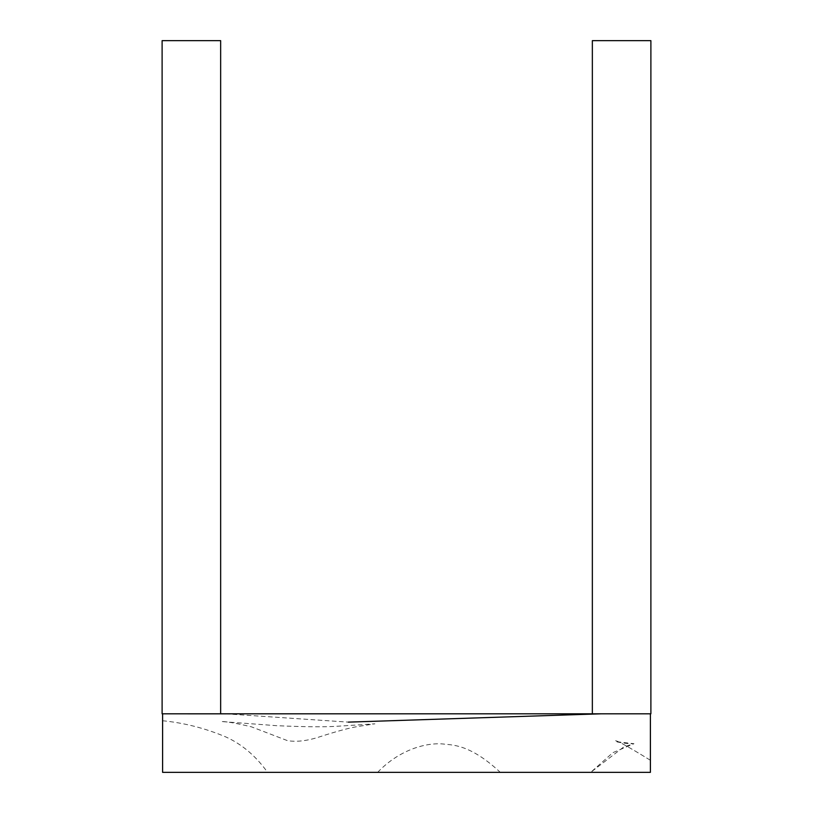 <?xml version="1.0" encoding="UTF-8"?>
<svg xmlns="http://www.w3.org/2000/svg" width="813" height="813" viewBox="0 0 813 813"><rect width="100%" height="100%" fill="white"/><g stroke="black" fill="none" stroke-linecap="round" stroke-linejoin="round"><path stroke-width="0.61" stroke-dasharray="4.07 3.05" d="M650.4 715.054L650.4 772.35L650.4 713.814L650.4 760.267L650.4 713.814L600.573 713.824M209.012 713.814L162.112 713.814L162.112 40.65L162.112 713.814L220.648 713.814L162.112 713.814L162.112 40.65L162.112 713.814L220.648 713.814L162.112 713.814L162.112 40.65L162.112 713.814L220.648 713.794L162.6 713.804L165.344 713.814L162.6 713.814L162.6 772.35L162.6 713.804L199.724 713.814L162.6 713.804L162.6 720.745L162.6 713.814L223.453 713.824M176.533 713.814L193.646 713.814L176.533 713.814M212.965 713.814L220.028 713.814L212.965 713.814M602.138 713.814L619.343 713.814L602.138 713.814M636.599 713.814L647.9 713.814L636.599 713.814M200.394 713.814L207.864 713.814L200.394 713.814M225.709 713.834L348.36 722.127L225.709 713.834M601.132 713.814L622.667 713.814L601.132 713.814M162.6 772.35L650.4 772.35L162.6 772.35M355.555 772.35L267.568 772.35L355.555 772.35M583.256 772.35L500.3 772.35L583.256 772.35M296.765 772.35L271.867 772.35M270.373 772.35L308.94 772.35M220.648 713.814L220.648 40.65L162.112 40.65L220.648 40.65L220.648 713.814L220.648 40.65L220.648 713.814L220.648 40.65L162.112 40.65L220.648 40.65L162.112 40.65L220.648 40.65L220.648 713.814M592.352 713.814L592.352 40.65L650.888 40.65L650.888 713.814L650.888 40.65L592.352 40.65L650.888 40.65L650.888 713.814L650.888 40.65L592.352 40.65L650.888 40.65L650.888 713.814L650.888 40.65L592.352 40.65L592.352 713.814L650.888 713.814L592.352 713.814L592.352 40.65L592.352 713.814L650.888 713.814L592.352 713.814L650.888 713.814L592.352 713.814L592.352 40.65L592.352 713.814M162.6 720.745C184.307 722.879 205.435 728.306 225.984 737.005C242.061 744.322 255.922 756.1 267.568 772.35M225.943 713.834L167.803 713.814M171.848 713.814L199.063 713.814M601.844 713.814L620.959 713.814M634.455 713.814L648.937 713.814M650.4 760.267C624.862 744.556 613.175 738.316 615.36 741.537L633.957 743.712L623.815 746.903L590.705 772.35L612.85 752.665L633.957 743.712C628.977 743.905 622.778 743.184 615.36 741.537C613.175 738.316 624.862 744.556 650.4 760.267M649.557 713.814L633.49 713.814M621.305 713.814L601.518 713.814M593.876 713.865L650.4 713.824M377.649 772.35C397.933 751.039 424.122 742.371 443.085 743.976C450.981 745.287 468.816 742.96 500.3 772.35M223.169 721.67L276.694 725.694C304.743 726.924 325.027 727.096 337.537 726.233L374.895 723.824L357.141 726.619C348.929 728.021 336.694 731.334 320.434 736.578C307.7 740.846 296.684 742.198 287.385 740.613L251.42 726.822C236.065 723.224 226.36 721.477 222.305 721.588L223.169 721.67"/><path stroke-width="1.22" d="M648.937 713.814L650.4 713.814L647.9 713.814L650.4 713.824L650.4 715.054M650.4 713.824L650.4 772.35L162.6 772.35L650.4 772.35L650.4 713.824L649.557 713.814M162.6 713.814L162.6 772.35L162.6 713.814M165.344 713.814L176.533 713.814L165.344 713.814M193.646 713.814L212.965 713.814L193.646 713.814M220.028 713.814L602.138 713.814L220.028 713.814M619.343 713.814L636.599 713.814L619.343 713.814M199.724 713.814L200.394 713.814L199.724 713.814M207.864 713.814L208.413 713.814L207.864 713.814M223.453 713.824L162.112 713.814L162.112 40.65L162.112 713.814L225.709 713.834L220.648 713.794L220.648 40.65L162.112 40.65L220.648 40.65L220.648 713.814L225.943 713.834M348.36 722.127L601.132 713.814L348.36 722.127M622.667 713.814L631.711 713.814L622.667 713.814M308.94 772.35L296.765 772.35M271.867 772.35L270.373 772.35M592.352 713.814L592.352 40.65L650.888 40.65L650.888 713.814L650.888 40.65L592.352 40.65L592.352 713.814L650.888 713.814L592.352 713.814M167.803 713.814L171.848 713.814M199.063 713.814L209.012 713.814M600.573 713.824L601.844 713.814M620.959 713.814L634.455 713.814M633.49 713.814L621.305 713.814M601.518 713.814L593.876 713.865"/></g></svg>
